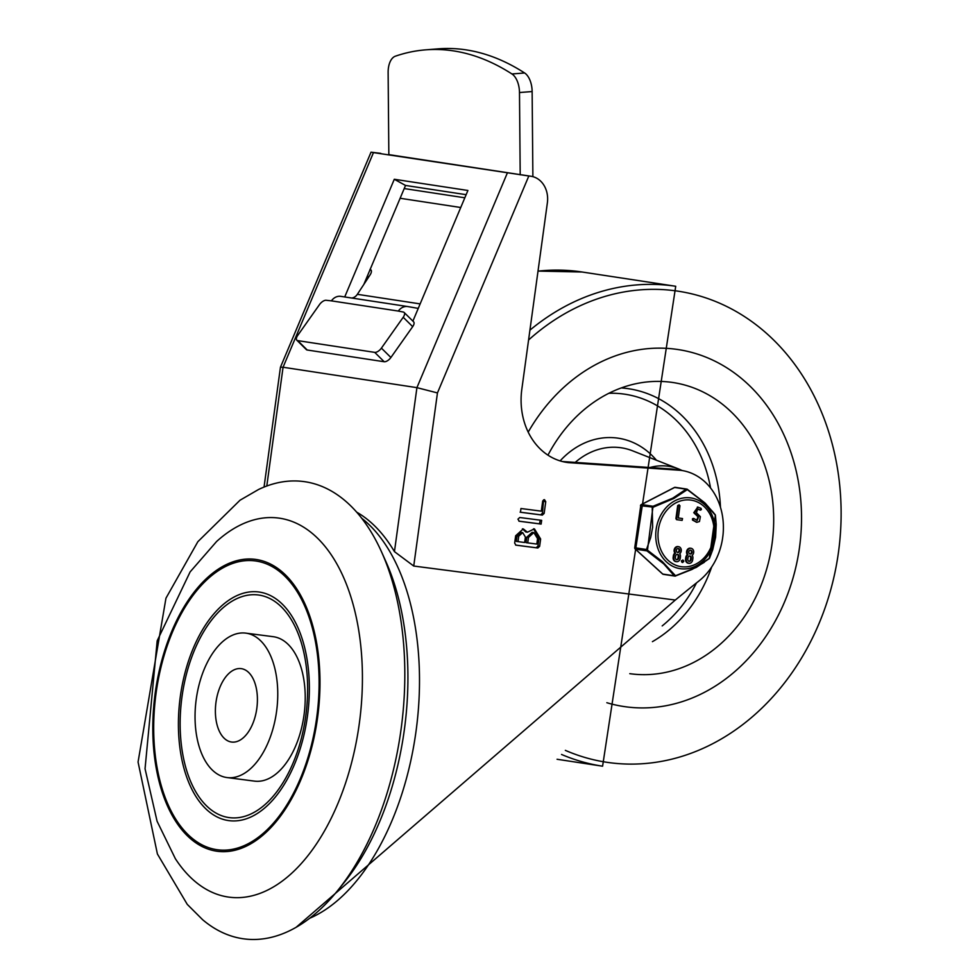 <?xml version="1.0" encoding="UTF-8"?>
<svg xmlns="http://www.w3.org/2000/svg" width="977" height="977" viewBox="0 0 977 977"><rect width="100%" height="100%" fill="white"/><g stroke="black" fill="none" stroke-linecap="round" stroke-linejoin="round"><path stroke-width="1.47" d="M279.825 518.237A191.15 106.615 97.4 0 1 347.812 776.068A191.15 106.615 97.4 0 1 175.335 858.649L157.089 821.266L145.048 768.765L157.187 640.802L190.1 571.936L216.576 541.514A191.15 106.615 97.4 0 1 279.825 518.237M256.377 559.516A147.197 82.105 -82.6 0 0 156.112 767.543A147.197 82.105 -82.6 0 0 296.715 788.964A147.197 82.105 -82.6 0 0 256.377 559.516M305.154 481.759A230.596 128.61 97.4 0 1 381.592 552.005A230.596 128.61 97.4 0 1 337.541 890.706A230.596 128.61 97.4 0 1 202.618 919.699L187.254 904.36L157.407 853.996L138.062 762.036L165.956 598.193L197.855 541.698L240.012 500.224L258.575 489.477A230.596 128.61 97.4 0 1 305.154 481.759M381.592 552.005L385.915 561.628A218.457 121.844 97.4 0 1 344.185 882.512L337.541 890.706M245.789 633.133L273.267 636.699A72.823 40.619 97.4 0 1 273.755 636.772A72.823 40.619 97.4 0 1 304.091 714.59A72.823 40.619 97.4 0 1 254.484 781.124L227.006 777.558A72.823 40.619 -82.6 0 0 276.625 711.024A72.823 40.619 -82.6 0 0 246.289 633.194A72.823 40.619 -82.6 0 0 245.789 633.133A72.823 40.619 -82.6 0 0 196.121 700.106A72.823 40.619 -82.6 0 0 227.006 777.558M259.125 595.091A112.27 62.613 97.4 0 1 289.888 770.096A112.27 62.613 97.4 0 1 182.662 753.755A112.27 62.613 97.4 0 1 259.125 595.091M256.169 561.054A145.646 81.225 97.4 0 1 296.08 788.085A145.646 81.225 97.4 0 1 156.967 766.884A145.646 81.225 97.4 0 1 256.169 561.054M259.54 592.086A115.298 64.311 97.4 0 1 291.134 771.818A115.298 64.311 97.4 0 1 181.001 755.038A115.298 64.311 97.4 0 1 259.54 592.086M241.429 668.671A37.016 20.651 97.4 0 1 256.841 708.227A37.016 20.651 97.4 0 1 231.622 742.044A37.016 20.651 97.4 0 1 215.929 702.683A37.016 20.651 97.4 0 1 241.172 668.634A37.016 20.651 97.4 0 1 241.429 668.671M672.274 469.045A61.075 50.694 -81.3 0 1 673.287 469.192L681.653 470.462A61.075 50.694 98.7 0 0 680.639 470.316L672.274 469.045L562.312 461.51M296.141 927.295L675.302 600.049A1602.06 1329.624 -81.3 0 1 698.86 581.034A61.075 50.694 98.7 0 0 722.479 538.974L722.919 535.775A61.075 50.694 98.7 0 0 681.653 470.462M675.302 600.049L413.735 566.037L394.452 551.639A212.4 118.461 -82.6 0 0 356.678 512.156M522.158 174.92L530.682 176.226A24.278 20.151 -81.3 0 1 531.036 176.275A24.278 20.151 -81.3 0 1 547.364 202.874L521.828 389.237A66.778 55.42 98.7 0 0 566.733 462.402A66.778 55.42 98.7 0 0 568.358 462.622L680.639 470.316M380.81 153.389A24.278 20.151 98.7 0 0 380.444 153.328A24.278 20.151 98.7 0 0 380.09 153.279L371.028 152.18L280.46 367.193L283.061 367.242L373.47 152.595L371.028 152.18M264.046 487.071L280.46 367.193M413.735 566.037L437.452 392.925L416.923 387.649L283.061 367.242L266.794 486.009M437.452 392.925L528.826 175.982L373.47 152.595M389.554 154.732L520.204 174.639M466.139 194.679L405.528 185.447L370.136 269.469M344.722 296.947L394.293 179.267L467.91 190.478L412.892 321.115M394.293 179.267L405.528 185.447M370.1 269.554L363.847 284.405M528.826 175.982L530.682 176.226M515.661 535.775L523.257 528.899L527.446 532.209L534.419 528.862L540.635 539.011L539.634 546.338L537.838 547.999L515.917 545.154L514.659 543.09L515.661 535.775M519.227 521.23L517.944 519.166L519.74 517.505L541.661 520.35L541.124 524.087L519.153 521.23M520.448 512.241L520.961 508.516L541.319 511.154L542.723 500.908L544.494 499.65L545.752 501.714L544.14 513.426L542.345 515.099L520.387 512.241M565.133 462.133L568.358 462.622M543.615 499.809L542.467 513.169L540.672 514.842L520.13 512.168M540.269 520.167L539.451 523.831L518.909 521.156M528.472 537.435L527.727 542.894L526.053 542.638L526.798 537.179L532.172 532.331L533.845 532.587L528.472 537.435L526.798 537.179M527.727 542.894L536.813 544.067L537.558 538.62L533.845 532.587M518.738 536.165L517.993 541.624L516.32 541.368L517.065 535.909L521.01 532.367L522.683 532.624L518.738 536.165L517.065 535.909M517.993 541.624L524.649 542.491L525.394 537.032L522.683 532.624M527.446 532.209L525.773 531.952L522.414 528.826M533.564 528.777L538.962 538.767L537.961 546.082L536.165 547.755L515.624 545.081M407.556 306.534L341.01 296.385A12.139 10.075 98.7 0 0 340.814 296.361A12.139 10.075 98.7 0 0 331.411 300.855L326.245 300.293A6.07 2.894 134.7 0 0 319.54 304.531L297.753 335.38A6.07 2.894 134.7 0 0 296.825 340.204L306.314 349.571A6.07 2.894 -45.3 0 0 307.218 350.01L384.193 361.734A6.07 2.894 -45.3 0 0 390.898 357.497L381.409 348.13A6.07 2.894 134.7 0 1 374.716 352.367L384.193 361.734M331.411 300.855L398.335 311.065A12.139 10.075 -81.3 0 1 407.751 306.558A12.139 10.075 -81.3 0 1 407.934 306.583L416.886 308.158A9.098 7.56 98.7 0 0 417.032 308.182A9.098 7.56 98.7 0 0 418.315 308.243M388.846 154.94L388.125 72.53A18.209 9.965 85.5 0 1 395.355 56.202A398.628 218.286 85.5 0 1 425.593 49.851A398.628 218.286 85.5 0 1 511.948 73.971A18.209 9.965 85.5 0 1 519.483 92.546L532.135 91.545A18.209 9.965 -94.5 0 0 524.612 72.97A398.628 218.286 -94.5 0 0 438.246 48.85L425.593 49.851M398.335 311.065L403.22 312.029A6.07 2.894 134.7 0 1 404.124 312.457A6.07 2.894 134.7 0 1 403.208 317.281L412.685 326.648A6.07 2.894 -45.3 0 0 413.613 321.824L404.124 312.457M307.218 350.01L297.741 340.631A6.07 2.894 134.7 0 1 296.825 340.204M371.333 270.666L369.978 269.444A6.07 2.968 -47.7 0 1 370.857 269.835A6.07 2.968 -47.7 0 1 370.124 274.842L357.35 294.321A9.098 7.56 -81.3 0 1 351.72 298.022M368.903 276.686L367.205 276.43M412.685 326.648L390.898 357.497M381.409 348.13L403.208 317.281M520.204 174.834L519.483 92.546M532.135 91.545L532.88 176.666M297.741 340.631L374.716 352.367M799.516 547.352A180.537 149.835 98.7 0 0 678.123 349.558A180.537 149.835 98.7 0 0 528.203 432.09A180.537 149.835 -81.3 0 1 678.123 349.558A180.537 149.835 -81.3 0 1 799.516 547.352A180.537 149.835 -81.3 0 1 623.729 706.505A180.537 149.835 98.7 0 0 799.516 547.352M606.839 702.719A180.537 149.835 98.7 0 0 623.729 706.505A180.537 149.835 -81.3 0 1 606.839 702.719M547.963 455.148A147.161 122.137 -81.3 0 1 642.463 382.532A147.161 122.137 -81.3 0 1 772.05 543.786A147.161 122.137 -81.3 0 1 629.774 673.666M649.974 467.519A63.713 52.88 -81.3 0 1 678.441 468.899A63.713 52.88 -81.3 0 1 682.105 470.535M713.552 512.644L704.051 502.239L687.747 489.636M662.43 573.743A1.514 0.745 -47.6 0 0 662.553 573.963A1.514 1.514 0 0 0 663.346 574.342L674.838 576.088A1.514 1.514 0 0 0 675.559 576.027L675.51 575.966A1.514 1.258 -81.3 0 1 674.264 575.807L662.772 574.061L635.429 549.123L646.921 550.881A1.514 1.258 -81.3 0 1 646.469 549.501L634.989 547.743L640.741 505.744L653.381 507.124L673.935 498.429L687.307 489.624A1.514 1.209 48.9 0 0 686.123 489.208L672.75 498.16L653.027 506.281L641.535 504.523L674.631 487.462L686.123 489.208A1.514 1.258 -81.3 0 1 687.368 489.367L687.429 489.343A1.514 1.514 0 0 0 686.794 489.086L675.315 487.34A1.514 1.514 0 0 0 674.386 487.486A1.514 0.721 -117.3 0 0 674.215 487.67M676.108 561.628A3.896 3.236 -81.3 0 1 675.779 561.592A3.896 3.236 -81.3 0 1 673.153 557.33L673.348 555.864A3.835 3.187 -81.3 0 1 674.655 553.263L674.875 553.08A32.375 26.867 98.7 0 0 674.704 552.848A3.896 3.236 -81.3 0 1 674.618 548.524A3.896 3.236 -81.3 0 1 677.953 546.57A3.896 3.236 -81.3 0 1 678.282 546.644M688.541 563.24A3.896 3.236 -81.3 0 1 688.211 563.216A3.896 3.236 -81.3 0 1 685.585 558.942L685.781 557.476A3.835 3.187 -81.3 0 1 687.087 554.887L687.307 554.704A32.375 26.867 98.7 0 0 687.136 554.46A3.896 3.236 -81.3 0 1 687.051 550.136A3.896 3.236 -81.3 0 1 690.385 548.195A3.896 3.236 -81.3 0 1 690.715 548.256M682.996 561.592L681.445 561.384L681.555 560.651L683.106 560.859M682.08 562.41L681.445 561.384L683.766 560.957L683.668 561.69L682.117 561.482L682.752 562.508L682.08 562.41M683.766 560.957L682.789 559.968M696.821 520.387L697.932 516.711L693.768 512.693L697.749 507.124M701.401 509.542L700.521 510.055L697.773 509.017L696.381 512.693L700.375 516.662L699.471 521.51L696.919 522.316L693.182 520.179L693.157 518.86L694.268 518.763L697.199 520.46L698.604 516.809L694.439 512.803L698.054 507.173L701.046 508.358L701.401 509.542L700.521 510.055L699.85 509.957L700.729 509.444L699.85 509.957L697.493 508.98M696.564 522.243L692.51 520.069L692.485 518.763L694.268 518.763M677.208 519.752L675.925 518.628L677.244 519.752L676.597 518.726L678.404 505.549L679.955 505.756L678.282 518.005L682.532 518.555L682.117 520.387L676.56 519.654L675.925 518.628L677.733 505.451L679.284 505.659M679.955 505.756L678.966 504.767M678.282 517.993L682.532 518.555M709.412 557.684L715.335 515.184L704.441 502.728L687.307 489.624L705.15 503.143L715.164 514.659A1.514 1.221 145.6 0 1 715.335 515.184L715.42 515.319A1.514 1.514 0 0 0 715.164 514.659M652.221 507.503A1.514 1.258 -81.3 0 1 653.027 506.281L647.482 550.173L646.469 549.501L650.682 537.57L652.636 527.275L652.221 507.503M646.921 550.881L647.482 550.173L662.333 561.604L675.51 575.734A1.514 1.221 145.6 0 1 674.264 575.807L663.749 563.888L646.921 550.881M715.42 515.319L716.214 524.539L715.616 537.191L712.709 549.758L709.558 558.111A1.514 1.514 0 0 1 709.155 558.661L696.369 567.356L675.51 575.734L695.05 567.869L709.436 558.233A1.514 1.209 48.9 0 1 709.155 558.661L709.155 558.661A1.514 1.209 48.9 0 1 708.691 558.881M675.559 575.954L691.997 569.457L704.356 562.288M693.768 512.693L694.439 512.803M694.732 513.768L695.404 513.865M697.932 516.711L698.604 516.809M692.51 520.069L693.182 520.179M689.835 554.032A2.015 1.673 98.7 0 0 690.434 550.136M688.834 561.372A2.015 1.673 98.7 0 0 690.446 559.577L690.654 558.111A2.015 1.673 98.7 0 0 689.628 555.986M686.257 559.039L686.452 557.586A3.835 3.187 -81.3 0 1 687.747 554.985L687.979 554.802A32.375 26.867 98.7 0 0 687.808 554.57A3.896 3.236 -81.3 0 1 687.723 550.246A3.896 3.236 -81.3 0 1 691.057 548.292A3.896 3.236 -81.3 0 1 693.633 551.077A3.896 3.236 -81.3 0 1 692.375 555.156L692.143 555.339A29.395 24.401 98.7 0 0 692.314 555.583A3.859 3.2 -81.3 0 1 692.876 558.417L692.669 559.882A3.896 3.236 -81.3 0 1 688.87 563.314A3.896 3.236 -81.3 0 1 686.257 559.039L685.585 558.942M692.119 552.347A2.015 1.673 -81.3 0 1 688.809 551.883A2.015 1.673 -81.3 0 1 692.119 552.347M691.325 558.209L691.118 559.674A2.015 1.673 -81.3 0 1 687.808 559.247L688.003 557.782A2.015 1.673 -81.3 0 1 691.325 558.209L690.654 558.111M687.747 554.985L687.087 554.887M687.979 554.802L687.307 554.704M687.808 554.57L687.136 554.46M677.403 552.42A2.015 1.673 98.7 0 0 678.001 548.512M676.402 559.748A2.015 1.673 98.7 0 0 678.014 557.965L678.221 556.499A2.015 1.673 98.7 0 0 677.195 554.374M673.825 557.427L674.02 555.962A3.835 3.187 -81.3 0 1 675.315 553.373L675.547 553.19A32.375 26.867 98.7 0 0 675.376 552.945A3.896 3.236 -81.3 0 1 675.29 548.622A3.896 3.236 -81.3 0 1 678.624 546.68A3.896 3.236 -81.3 0 1 681.201 549.465A3.896 3.236 -81.3 0 1 679.943 553.544L679.711 553.727A29.395 24.401 98.7 0 0 679.882 553.959A3.859 3.2 -81.3 0 1 680.444 556.805L680.236 558.258A3.896 3.236 -81.3 0 1 676.45 561.702A3.896 3.236 -81.3 0 1 673.825 557.427L673.153 557.33M679.699 550.723A2.015 1.673 -81.3 0 1 676.377 550.271A2.015 1.673 -81.3 0 1 679.699 550.723M675.376 557.635L675.571 556.169A2.015 1.673 -81.3 0 1 678.893 556.597L678.685 558.062A2.015 1.673 -81.3 0 1 675.376 557.635M675.315 553.373L674.655 553.263M675.547 553.19L674.875 553.08M675.376 552.945L674.704 552.848M309.66 918.27A212.4 118.461 -82.6 0 0 416.361 728.744A212.4 118.461 -82.6 0 0 361.685 518.225M507.332 173.002L416.923 387.649L394.452 551.639M545.752 501.714L544.079 501.457M544.14 513.426L542.467 513.169M542.345 515.099L540.672 514.842M541.124 524.087L539.451 523.831M540.635 539.011L538.962 538.767M539.634 546.338L537.961 546.082M537.838 547.999L536.165 547.755M524.612 72.97L511.948 73.971M400.13 198.27L460.741 207.503M464.832 197.794L404.222 188.561M420.147 303.896L357.35 294.321M565.341 750.36A238.241 197.733 98.7 0 0 838.474 552.237A238.241 197.733 98.7 0 0 748.333 319.137A238.241 197.733 98.7 0 0 528.581 339.996M561.543 754.464A242.736 201.457 98.7 0 0 602.589 766.2L675.718 286.273A242.736 201.457 98.7 0 0 529.925 330.165M675.718 286.273L582.133 272.009A242.736 201.457 98.7 0 0 538.009 271.142M711.683 566.99A134.35 111.5 -81.3 0 1 652.416 641.657M621.287 387.93A134.35 111.5 -81.3 0 1 720.464 507.344M696.479 582.927A128.366 106.542 -81.3 0 1 662.186 625.915M608.866 393.279A128.366 106.542 -81.3 0 1 710.548 487.95M575.233 462.39A74.863 62.125 -81.3 0 1 632.644 450.849L678.441 468.899M560.126 460.888A83.888 69.623 -81.3 0 1 656.422 460.216M690.629 500.053A33.645 27.93 -81.3 0 1 707.763 553.177A33.645 27.93 -81.3 0 1 659.793 546.937A33.645 27.93 -81.3 0 1 690.629 500.053M677.733 505.451L678.404 505.549M681.555 560.651L682.215 560.761M691.118 559.674L690.446 559.577M686.452 557.586L685.781 557.476M678.685 558.062L678.014 557.965M678.893 556.597L678.221 556.499M674.02 555.962L673.348 555.864M663.346 574.342A1.514 1.258 -81.3 0 1 662.772 574.061A1.514 0.745 -47.6 0 1 662.553 573.963L635.209 549.025A1.514 0.745 132.4 0 1 635.074 548.598M641.046 504.95A1.514 0.721 62.7 0 1 641.291 504.559A1.514 0.721 62.7 0 1 641.535 504.523A1.514 1.258 -81.3 0 0 640.741 505.744L634.732 547.706A1.514 1.514 0 0 0 635.209 549.025A1.514 0.745 132.4 0 0 635.429 549.123A1.514 1.258 -81.3 0 1 634.989 547.743L634.989 547.743M690.434 497.867A35.783 29.701 98.7 0 0 657.643 547.718A35.783 29.701 98.7 0 0 708.655 554.35A35.783 29.701 98.7 0 0 690.434 497.867M640.485 505.707A1.514 1.514 0 0 1 641.291 504.559L674.386 487.486A1.514 0.721 -117.3 0 1 674.631 487.462A1.514 1.258 -81.3 0 1 675.315 487.34M521.633 174.834L531.036 176.275M340.814 296.361L407.751 306.558M557.061 759.263L602.589 766.2M582.133 272.009L538.022 271.081M693.878 518.543L693.206 518.445M696.919 522.316L696.247 522.207M700.619 510.128L699.947 510.018M698.054 507.173L697.383 507.063M688.87 563.314L688.211 563.216M676.45 561.702L675.779 561.592M678.624 546.68L677.953 546.57M691.057 548.292L690.385 548.195"/></g></svg>
